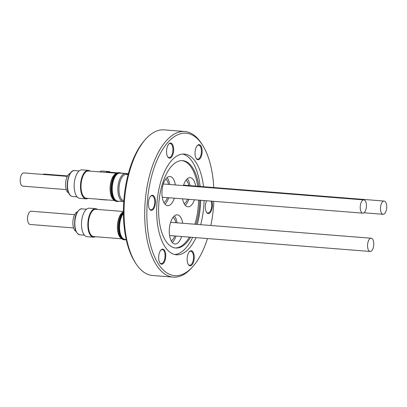 <?xml version="1.0" encoding="UTF-8"?>
<svg xmlns="http://www.w3.org/2000/svg" width="407" height="407" viewBox="0 0 407 407"><rect width="100%" height="100%" fill="white"/><g stroke="black" fill="none" stroke-linecap="round" stroke-linejoin="round"><path stroke-width="0.61" d="M68.641 192.969A9.961 4.625 -85.5 0 1 66.763 190.858A9.961 4.625 -85.5 0 1 65.939 180.515A9.961 4.625 -85.5 0 1 70.192 173.423M66.26 189.606L22.802 186.157A6.639 3.083 -85.5 0 1 22.003 185.857A6.639 3.083 -85.5 0 1 20.35 178.408A6.639 3.083 -85.5 0 1 23.85 172.919L67.313 176.368M88.034 198.397A14.291 6.639 -85.5 0 1 86.07 198.855L79.741 198.351A14.291 6.639 -85.5 0 1 75.844 194.882A14.291 6.639 -85.5 0 1 75.005 178.882A14.291 6.639 -85.5 0 1 82 169.861L88.334 170.365A14.291 6.639 -85.5 0 1 90.196 171.123M86.07 198.855A14.291 6.639 -85.5 0 1 82.178 195.385A14.291 6.639 -85.5 0 1 81.334 179.385A14.291 6.639 -85.5 0 1 88.334 170.365M114.509 200.498L86.355 198.265A13.68 6.354 -85.5 0 1 81.115 188.828A13.68 6.354 -85.5 0 1 84.188 173.87A13.68 6.354 -85.5 0 1 88.517 170.991L116.677 173.229M116.321 173.468A13.68 6.354 94.5 0 0 113.263 176.175A13.68 6.354 94.5 0 0 110.109 189.82A13.68 6.354 94.5 0 0 114.194 200.203M86.706 171.393A13.548 6.293 94.5 0 0 83.984 173.952A13.548 6.293 94.5 0 0 80.851 187.149A13.548 6.293 94.5 0 0 84.625 197.578M115.985 173.733A13.548 6.293 94.5 0 0 113.294 176.282A13.548 6.293 94.5 0 0 110.16 189.443A13.548 6.293 94.5 0 0 113.909 199.888M118.956 201.2A14.464 6.716 -85.5 0 1 117.287 201.506A14.464 6.716 -85.5 0 1 112.571 195.96A14.464 6.716 -85.5 0 1 112.846 180.52A14.464 6.716 -85.5 0 1 119.577 172.67A14.464 6.716 -85.5 0 1 121.174 173.24M119.577 172.67L118.91 172.619A14.464 6.716 94.5 0 0 112.179 180.469A14.464 6.716 94.5 0 0 111.905 195.909A14.464 6.716 94.5 0 0 116.621 201.455L117.287 201.506M123.804 200.737A13.202 6.13 -85.5 0 1 119.821 195.721A13.202 6.13 -85.5 0 1 120.07 181.629A13.202 6.13 -85.5 0 1 126.216 174.466L128.083 174.613M123.748 201.551A14.026 6.512 -85.5 0 1 123.336 201.546A14.026 6.512 -85.5 0 1 118.763 196.169A14.026 6.512 -85.5 0 1 119.027 181.196A14.026 6.512 -85.5 0 1 125.554 173.585A14.026 6.512 -85.5 0 1 127.681 174.583M123.336 201.546L117.709 201.099A14.026 6.512 -85.5 0 1 113.136 195.721A14.026 6.512 -85.5 0 1 113.4 180.749A14.026 6.512 -85.5 0 1 119.928 173.138L125.554 173.585M167.043 177.62A14.606 6.787 -85.5 0 1 169.724 184.498M174.303 198.189A14.606 6.787 -85.5 0 1 167.648 205.652A14.606 6.787 -85.5 0 1 162.586 186.711A14.606 6.787 -85.5 0 1 169.958 176.526A14.606 6.787 -85.5 0 1 175.356 184.946M165.766 178.988A12.352 5.739 -85.5 0 1 168.523 184.407M362.016 212.856A6.639 3.083 -85.5 0 1 360.358 205.408A6.639 3.083 -85.5 0 1 363.863 199.918A6.639 3.083 -85.5 0 1 364.657 200.219A6.639 3.083 -85.5 0 1 366.31 207.662A6.639 3.083 -85.5 0 1 362.81 213.156A6.639 3.083 -85.5 0 1 362.016 212.856M75.961 231.288A9.961 4.625 -85.5 0 1 73.092 219.831A9.961 4.625 -85.5 0 1 77.518 211.737M73.586 227.92L30.128 224.471A6.639 3.083 -85.5 0 1 27.544 219.287A6.639 3.083 -85.5 0 1 31.176 211.233L74.639 214.682M95.36 236.711A14.291 6.639 -85.5 0 1 93.396 237.169L87.062 236.665A14.291 6.639 -85.5 0 1 81.832 219.729A14.291 6.639 -85.5 0 1 89.326 208.175L95.66 208.679A14.291 6.639 -85.5 0 1 97.522 209.437M93.396 237.169A14.291 6.639 -85.5 0 1 88.161 220.233A14.291 6.639 -85.5 0 1 95.66 208.679M121.835 238.812L93.681 236.579A13.68 6.354 -85.5 0 1 91.585 235.592A13.68 6.354 -85.5 0 1 88.711 220.085A13.68 6.354 -85.5 0 1 95.843 209.305L123.387 211.492M123.387 211.884A13.68 6.354 94.5 0 0 117.572 224.013A13.68 6.354 94.5 0 0 120.66 237.897A13.68 6.354 94.5 0 0 121.52 238.517M94.032 209.707A13.548 6.293 94.5 0 0 88.319 221.749A13.548 6.293 94.5 0 0 91.382 235.45A13.548 6.293 94.5 0 0 91.951 235.892M123.311 212.052A13.548 6.293 94.5 0 0 117.623 224.109A13.548 6.293 94.5 0 0 120.691 237.774A13.548 6.293 94.5 0 0 121.235 238.202M126.206 239.545A14.464 6.716 -85.5 0 1 124.613 239.82A14.464 6.716 -85.5 0 1 119.851 219.989A14.464 6.716 -85.5 0 1 123.387 212.668M123.387 211.991A14.464 6.716 94.5 0 0 119.19 219.938A14.464 6.716 94.5 0 0 123.947 239.769L124.613 239.82M126.195 239.509L125.03 239.413A14.026 6.512 -85.5 0 1 120.416 220.182A14.026 6.512 -85.5 0 1 123.392 213.604M181.629 236.503A14.606 6.787 -85.5 0 1 176.719 243.63A14.606 6.787 -85.5 0 1 174.974 243.966A14.606 6.787 -85.5 0 1 169.271 230.723A14.606 6.787 -85.5 0 1 175.539 215.176A14.606 6.787 -85.5 0 1 177.284 214.84A14.606 6.787 -85.5 0 1 182.682 223.265M373.768 243.417A6.639 3.083 -85.5 0 1 370.136 251.47A6.639 3.083 -85.5 0 1 367.557 246.286A6.639 3.083 -85.5 0 1 371.189 238.232A6.639 3.083 -85.5 0 1 373.768 243.417M42.954 174.435A6.639 3.083 -85.5 0 1 44.124 174.059L67.557 175.921M99.669 171.876A14.291 6.639 -85.5 0 1 99.801 171.779A14.291 6.639 -85.5 0 1 102.274 171.006L108.603 171.505A14.291 6.639 -85.5 0 1 110.47 172.268M105.998 172.38A14.291 6.639 -85.5 0 1 106.13 172.283A14.291 6.639 -85.5 0 1 108.603 171.505M107.117 172.466A13.68 6.354 -85.5 0 1 108.791 172.136L117.491 172.827M187.312 178.765A14.606 6.787 -85.5 0 1 189.072 181.934A14.606 6.787 -85.5 0 1 189.998 185.643M188.792 199.338A14.606 6.787 -85.5 0 1 185.21 205.25M183.435 185.587A14.606 6.787 -85.5 0 1 190.232 177.671A14.606 6.787 -85.5 0 1 194.699 182.382A14.606 6.787 -85.5 0 1 195.625 186.091M194.419 199.786A14.606 6.787 -85.5 0 1 187.917 206.797A14.606 6.787 -85.5 0 1 183.45 202.081A14.606 6.787 -85.5 0 1 182.601 198.845M186.035 180.128A12.352 5.739 -85.5 0 1 188.202 183.455A12.352 5.739 -85.5 0 1 188.792 185.546M187.561 199.237A12.352 5.739 -85.5 0 1 184.168 203.703M381.822 202.798A6.639 3.083 -85.5 0 1 384.132 201.058A6.639 3.083 -85.5 0 1 386.65 205.393A6.639 3.083 -85.5 0 1 385.393 212.561A6.639 3.083 -85.5 0 1 383.079 214.301A6.639 3.083 -85.5 0 1 380.56 209.966A6.639 3.083 -85.5 0 1 381.822 202.798M188.446 264.708A7.57 3.515 -85.5 0 1 188.339 264.545A7.57 3.515 -85.5 0 1 189.362 251.694A7.57 3.515 -85.5 0 1 192.928 251.831A7.57 3.515 -85.5 0 1 193.447 262.215A7.57 3.515 -85.5 0 1 188.446 264.708M188.187 264.291A7.041 3.271 94.5 0 0 189.662 265.247A7.041 3.271 94.5 0 0 193.228 260.261A7.041 3.271 94.5 0 0 192.302 252.243A7.041 3.271 94.5 0 0 190.776 251.216A7.041 3.271 94.5 0 0 189.169 251.923M211.874 201.17A7.57 3.515 -85.5 0 1 211.243 210.958A7.57 3.515 -85.5 0 1 206.634 212.474A7.57 3.515 -85.5 0 1 206.527 212.317A7.57 3.515 -85.5 0 1 206.685 200.758M196.342 158.638A7.57 3.515 -85.5 0 1 196.235 158.481A7.57 3.515 -85.5 0 1 197.253 145.63A7.57 3.515 -85.5 0 1 200.824 145.762A7.57 3.515 -85.5 0 1 201.343 156.146A7.57 3.515 -85.5 0 1 196.342 158.638M196.082 158.226A7.041 3.271 94.5 0 0 197.558 159.183A7.041 3.271 94.5 0 0 201.124 154.192A7.041 3.271 94.5 0 0 200.198 146.179A7.041 3.271 94.5 0 0 198.672 145.146A7.041 3.271 94.5 0 0 197.064 145.859M167.857 157.031A7.57 3.515 -85.5 0 1 167.75 156.873A7.57 3.515 -85.5 0 1 168.773 144.022A7.57 3.515 -85.5 0 1 172.344 144.154A7.57 3.515 -85.5 0 1 172.858 154.543A7.57 3.515 -85.5 0 1 167.857 157.031M167.603 156.619A7.041 3.271 94.5 0 0 169.073 157.575A7.041 3.271 94.5 0 0 172.644 152.589A7.041 3.271 94.5 0 0 171.718 144.571A7.041 3.271 94.5 0 0 170.187 143.539A7.041 3.271 94.5 0 0 168.584 144.251M149.669 209.264A7.57 3.515 -85.5 0 1 149.562 209.106A7.57 3.515 -85.5 0 1 150.585 196.255A7.57 3.515 -85.5 0 1 154.156 196.388A7.57 3.515 -85.5 0 1 154.67 206.771A7.57 3.515 -85.5 0 1 149.669 209.264M149.415 208.852A7.041 3.271 94.5 0 0 150.885 209.803A7.041 3.271 94.5 0 0 154.457 204.818A7.041 3.271 94.5 0 0 153.531 196.8A7.041 3.271 94.5 0 0 151.999 195.772A7.041 3.271 94.5 0 0 150.397 196.479M159.961 263.1A7.57 3.515 -85.5 0 1 159.859 262.942A7.57 3.515 -85.5 0 1 160.877 250.091A7.57 3.515 -85.5 0 1 164.448 250.224A7.57 3.515 -85.5 0 1 164.967 260.607A7.57 3.515 -85.5 0 1 159.961 263.1M159.707 262.688A7.041 3.271 94.5 0 0 161.177 263.639A7.041 3.271 94.5 0 0 164.749 258.654A7.041 3.271 94.5 0 0 163.823 250.636A7.041 3.271 94.5 0 0 162.296 249.608A7.041 3.271 94.5 0 0 160.689 250.315M213.761 187.53A71.449 33.186 94.5 0 0 202.559 145.162L201.643 143.732A73.041 33.923 94.5 0 0 200.62 142.196A73.041 33.923 94.5 0 0 184.768 131.507L164.133 129.869A73.041 33.923 94.5 0 0 145.538 139.275A73.041 33.923 94.5 0 0 135.694 263.268A73.041 33.923 94.5 0 0 136.716 264.804A73.041 33.923 94.5 0 0 152.569 275.493L173.204 277.131A73.041 33.923 94.5 0 0 191.799 267.725L192.928 266.453A71.449 33.186 94.5 0 0 207.478 238.553M184.768 131.507A73.041 33.923 94.5 0 0 147.741 183.252A73.041 33.923 94.5 0 0 157.351 266.443A73.041 33.923 94.5 0 0 173.204 277.131M202.559 145.162A71.449 33.186 94.5 0 0 201.557 143.661A71.449 33.186 94.5 0 0 154.35 167.185A71.449 33.186 94.5 0 0 159.234 265.201A71.449 33.186 94.5 0 0 192.928 266.453M210.862 225.498A71.449 33.186 94.5 0 0 213.823 201.323M203.515 186.716A50.519 23.464 94.5 0 0 195.355 161.462A50.519 23.464 94.5 0 0 184.391 154.07A50.519 23.464 94.5 0 0 158.786 189.86A50.519 23.464 94.5 0 0 165.43 247.4A50.519 23.464 94.5 0 0 176.394 254.792A50.519 23.464 94.5 0 0 196.016 237.642M200.147 186.452A50.519 23.464 94.5 0 0 191.987 161.197A50.519 23.464 94.5 0 0 182.697 154.065M198.891 186.35A43.824 20.355 94.5 0 0 192.155 167.058A43.824 20.355 94.5 0 0 182.646 160.648A43.824 20.355 94.5 0 0 160.429 191.692A43.824 20.355 94.5 0 0 166.193 241.61A43.824 20.355 94.5 0 0 175.707 248.021A43.824 20.355 94.5 0 0 190.578 237.21M196.077 224.328A43.824 20.355 94.5 0 0 199.745 200.208M174.72 254.528A50.519 23.464 94.5 0 0 192.648 237.378M197.298 224.425A50.519 23.464 94.5 0 0 200.717 200.285M197.721 186.258A43.824 20.355 94.5 0 0 190.985 166.967A43.824 20.355 94.5 0 0 182.056 160.617M145.538 139.275L144.414 140.547A71.449 33.186 94.5 0 0 134.783 261.838L135.694 263.268M175.122 247.96A43.824 20.355 94.5 0 0 189.408 237.118M194.907 224.232A43.824 20.355 94.5 0 0 198.57 200.112M200.671 224.689A50.519 23.464 94.5 0 0 204.085 200.549M206.374 212.062A7.041 3.271 94.5 0 0 207.85 213.019A7.041 3.271 94.5 0 0 211.223 208.852A7.041 3.271 94.5 0 0 211.06 201.104M107.295 199.929A14.291 6.639 -85.5 0 1 106.339 199.995A14.291 6.639 -85.5 0 1 105.408 199.776M106.339 199.995L100.01 199.496A14.291 6.639 -85.5 0 1 99.079 199.272M173.092 217.302A12.352 5.739 -85.5 0 1 175.849 222.721M174.796 235.958A12.352 5.739 -85.5 0 1 171.22 240.873M174.369 215.939A14.606 6.787 -85.5 0 1 177.05 222.817M176.002 236.055A14.606 6.787 -85.5 0 1 172.263 242.424M167.47 197.644A12.352 5.739 -85.5 0 1 163.894 202.559M168.676 197.741A14.606 6.787 -85.5 0 1 164.937 204.105M74.634 170.553A13.014 6.044 94.5 0 0 68.259 178.77A13.014 6.044 94.5 0 0 69.022 193.345A13.014 6.044 94.5 0 0 72.573 196.505C70.996 196.332 69.714 195.218 68.732 193.172C64.876 185.887 68.819 169.516 74.634 170.553L79.167 170.915M75.127 219.388A13.014 6.044 94.5 0 0 79.894 234.819C75.646 233.353 73.957 228.215 74.842 219.409C75.483 212.464 80.281 207.946 81.955 208.867A13.014 6.044 94.5 0 0 75.127 219.388M163.304 183.989L363.863 199.918M84.432 235.18L79.894 234.819M169.582 235.546L370.136 251.47M120.945 173.097L128.327 173.687M183.577 185.134L384.132 201.058M363.975 212.78L383.079 214.301M170.63 222.303L371.189 238.232M86.493 209.229L81.955 208.867M162.256 197.227L362.81 213.156M77.106 196.861L72.573 196.505"/></g></svg>
